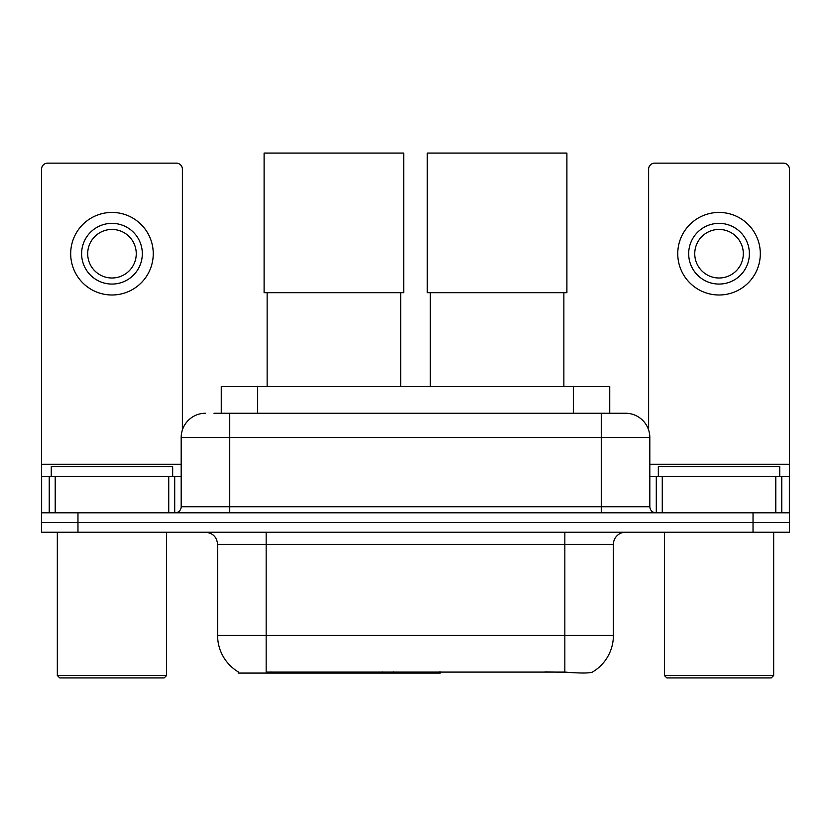 <?xml version="1.0" encoding="UTF-8"?>
<svg xmlns="http://www.w3.org/2000/svg" width="831" height="831" viewBox="0 0 831 831"><rect width="100%" height="100%" fill="white"/><g stroke="black" fill="none" stroke-linecap="round" stroke-linejoin="round"><path stroke-width="1.25" d="M440.285 671.884L440.285 673.079L238.237 673.079L238.237 671.884M221.264 413.256L221.264 386.54L609.736 386.54L609.736 413.256M238.601 672.092A42.495 42.495 0 0 1 217.597 635.435L266.159 635.435L266.159 672.092L564.841 672.092C580.048 673.318 589.231 673.318 592.399 672.092A42.495 42.495 0 0 0 613.403 635.435L613.403 544.378A12.143 12.143 0 0 1 625.546 532.235M217.597 635.435L217.597 544.378C216.881 537.003 212.829 532.962 205.454 532.235M77.969 532.235L789.45 532.235L789.45 522.522L41.55 522.522L41.55 532.235L77.969 532.235L77.969 522.522L41.55 522.522L41.55 476.392L55.21 476.392L55.21 512.81M567.853 672.341L544.991 671.884M214.512 413.256L625.546 413.256A24.286 24.286 0 0 1 649.821 437.532L649.821 506.744C650.185 510.431 652.21 512.457 655.898 512.81M213.962 413.256L229.74 413.256L229.74 437.532L181.179 437.532L181.179 506.744A6.066 6.066 0 0 1 175.102 512.81M205.454 413.256A24.286 24.286 0 0 0 181.179 437.532M753.031 532.235L753.031 522.522L789.45 522.522L789.45 476.392L789.45 512.81L41.55 512.81M753.031 512.81L753.031 522.522L77.969 522.522L77.969 512.81M649.821 437.532L601.26 437.532L601.26 413.256L625.546 413.256M168.735 512.81L168.735 476.392L55.21 476.392M182.384 429.949L182.384 169.212A6.066 6.066 0 0 0 176.317 163.146L47.616 163.146A6.066 6.066 0 0 0 41.55 169.212L41.55 476.392M168.735 476.392L181.179 476.392M111.967 223.362A30.352 30.352 0 0 0 81.615 253.715A30.352 30.352 0 0 0 111.967 284.067A30.352 30.352 0 0 0 142.319 253.715A30.352 30.352 0 0 0 111.967 223.362M111.967 229.439A24.286 24.286 0 0 0 87.691 253.715A24.286 24.286 0 0 0 111.967 278.001A24.286 24.286 0 0 0 136.253 253.715A24.286 24.286 0 0 0 111.967 229.439M111.967 294.995A41.28 41.28 0 0 0 153.247 253.715A41.28 41.28 0 0 0 111.967 212.435A41.28 41.28 0 0 0 70.687 253.715A41.28 41.28 0 0 0 111.967 294.995M164.174 677.93L59.759 677.93L57.329 675.51L166.605 675.51L164.174 677.93M57.329 532.235L57.329 675.51M166.605 532.235L166.605 675.51M172.671 476.392L172.671 466.679L51.262 466.679L51.262 476.392M267.135 292.689L267.135 386.54M400.687 292.689L400.687 386.54M264.102 153.07L403.721 153.07L403.721 292.689L264.102 292.689L264.102 153.07M430.313 292.689L430.313 386.54M563.865 292.689L563.865 386.54M427.279 153.07L566.898 153.07L566.898 292.689L427.279 292.689L427.279 153.07M775.79 512.81L775.79 476.392L662.265 476.392L662.265 512.81M775.79 476.392L789.45 476.392L789.45 169.212A6.066 6.066 0 0 0 783.384 163.146L654.683 163.146A6.066 6.066 0 0 0 648.616 169.212L648.616 429.949M649.821 476.392L662.265 476.392M719.033 223.362A30.352 30.352 0 0 0 688.681 253.715A30.352 30.352 0 0 0 719.033 284.067A30.352 30.352 0 0 0 749.385 253.715A30.352 30.352 0 0 0 719.033 223.362M719.033 229.439A24.286 24.286 0 0 0 694.747 253.715A24.286 24.286 0 0 0 719.033 278.001A24.286 24.286 0 0 0 743.309 253.715A24.286 24.286 0 0 0 719.033 229.439M719.033 294.995A41.28 41.28 0 0 0 760.313 253.715A41.28 41.28 0 0 0 719.033 212.435A41.28 41.28 0 0 0 677.753 253.715A41.28 41.28 0 0 0 719.033 294.995M771.241 677.93L666.826 677.93L664.395 675.51L773.671 675.51L771.241 677.93M664.395 532.235L664.395 675.51M773.671 532.235L773.671 675.51M779.738 476.392L779.738 466.679L658.329 466.679L658.329 476.392M382.187 671.884L382.187 673.079M271.02 673.079L271.02 671.884M257.683 413.256L257.683 386.54M573.317 413.256L573.317 386.54M393.593 671.884L393.593 673.079M439.547 671.884L439.547 673.079M564.841 532.235L564.841 544.378L217.597 544.378M613.403 544.378L564.841 544.378L564.841 635.435L613.403 635.435M564.841 672.092L564.841 635.435L266.159 635.435L266.159 532.235M229.74 512.81L229.74 506.744L649.821 506.744M181.179 506.744L229.74 506.744L229.74 437.532L601.26 437.532L601.26 512.81M181.179 464.249L41.55 464.249M174.707 476.392L174.707 512.81M41.643 476.392L41.643 512.81M49.226 512.81L49.226 476.392M789.45 464.249L649.821 464.249M789.357 512.81L789.357 476.392M781.774 476.392L781.774 512.81M656.293 512.81L656.293 476.392"/></g></svg>
